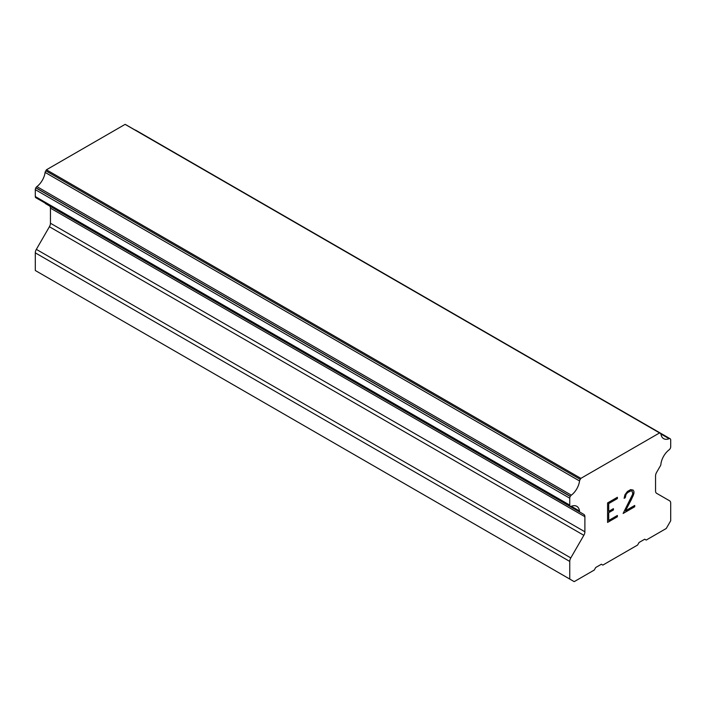 <?xml version="1.0" encoding="UTF-8"?>
<svg xmlns="http://www.w3.org/2000/svg" width="706" height="706" viewBox="0 0 706 706"><rect width="100%" height="100%" fill="white"/><g stroke="black" fill="none" stroke-linecap="round" stroke-linejoin="round"><path stroke-width="1.06" d="M608.713 511.382L613.435 508.655L613.435 509.953L608.713 512.68L608.713 520.472L617.379 515.468L617.379 516.766L607.584 522.422L607.584 502.937L617.379 497.28L617.379 498.577L608.713 503.581L608.713 511.382L608.687 503.563L617.353 498.56L617.353 497.298M608.713 512.68L613.408 509.935L613.408 508.664M608.713 520.472L608.687 512.662M617.379 516.766L617.353 515.486M607.584 522.387L617.353 516.748M633.944 491.508L633.132 495.771L625.507 510.773L634.72 505.452L634.72 506.758L623.124 513.456L632.788 493.971L632.055 490.97L630.564 490.97L627.502 492.735L626.019 494.456L625.278 497.668L624.13 498.321L624.934 494.791L627.413 491.482L630.661 489.611L633.132 490.079L633.944 491.508L633.105 490.061M633.944 493.441L633.917 491.491M633.132 495.771L633.917 493.423M630.749 500.819L633.105 495.753M625.507 510.773L630.714 500.801M634.72 506.758L634.694 505.47M625.278 497.668L625.993 494.438L627.475 492.717L630.529 490.952L632.055 490.97M624.13 498.295L625.242 497.651M623.151 513.403L634.694 506.74M571.304 506.29A13.855 8.004 -60 0 1 576.776 506.317A13.855 8.004 -60 0 1 579.538 511.047L571.304 506.29A2.515 1.456 -60 0 1 570.307 506.281L570.272 506.264A2.515 1.456 -60 0 1 569.751 505.108L569.751 498.198A2.515 1.456 -60 0 1 570.272 496.442L570.351 496.309A2.515 1.456 -60 0 1 571.339 495.162A13.855 8.004 -60 0 0 579.538 480.962A2.515 1.456 -60 0 1 580.288 479.383L580.879 478.359L659.572 432.928L660.163 433.263A2.515 1.456 -60 0 1 660.463 433.369A2.515 1.456 -60 0 1 660.913 433.978A13.855 8.004 -60 0 0 663.666 438.664A13.855 8.004 -60 0 0 669.111 438.708A2.515 1.456 -60 0 1 670.1 438.717L670.179 438.761A2.515 1.456 -60 0 1 670.7 439.917L670.7 446.827A2.515 1.456 -60 0 1 670.179 448.584L670.135 448.645A2.515 1.456 -60 0 1 669.147 449.801A13.855 8.004 -60 0 0 660.913 464.071A2.515 1.456 -60 0 1 660.154 466.225L656.598 472.385A5.039 2.912 -60 0 0 655.556 475.897L655.556 490.997A5.039 2.912 -60 0 0 656.598 493.3L669.659 500.836A5.039 2.912 -60 0 1 670.7 503.149L670.7 520.781L666.243 528.494L646.202 540.064L644.719 539.207L639.08 542.464L637.597 545.041L602.853 565.091L601.371 564.235L595.732 567.492L594.24 570.069L574.199 581.638L569.751 579.061L569.751 561.429A5.039 2.912 -60 0 1 570.792 557.917L583.844 535.307L49.402 226.741L36.341 249.359A5.039 2.912 120 0 0 35.3 252.863L35.3 270.504L574.199 581.638M583.844 535.307A5.039 2.912 -60 0 0 584.895 531.794L584.895 516.695A5.039 2.912 -60 0 0 583.844 514.392L580.288 512.335A2.515 1.456 -60 0 1 580.058 512.247A2.515 1.456 -60 0 1 579.538 511.047M49.685 206.028A5.039 2.912 -60 0 1 50.444 208.138L50.444 223.228A5.039 2.912 -60 0 1 49.402 226.741M45.175 203.099A2.515 1.456 120 0 0 45.616 203.681A2.515 1.456 120 0 0 45.846 203.778M35.865 197.724L570.307 506.281L35.865 197.724M659.572 432.928L125.121 124.362L46.428 169.793L45.837 170.826A2.515 1.456 120 0 0 45.087 172.396A13.855 8.004 -60 0 1 36.888 186.596A2.515 1.456 120 0 0 35.9 187.752L35.821 187.884A2.515 1.456 120 0 0 35.3 189.64L35.3 196.55A2.515 1.456 120 0 0 35.821 197.706L570.272 506.264M126.259 125.024A2.515 1.456 120 0 0 126.021 124.812A2.515 1.456 120 0 0 125.712 124.706M135.649 130.16L670.1 438.717L135.649 130.16A2.515 1.456 120 0 0 135.084 130.045M580.879 478.359L46.428 169.793M580.288 479.383L45.837 170.826M579.538 480.962L45.087 172.396M583.844 514.392L580.288 512.335L583.844 514.392M569.751 579.061L35.3 270.504M669.111 438.708L660.913 433.978M571.339 495.162L36.888 186.596M570.351 496.309L35.9 187.752M570.272 496.442L35.821 187.884M569.751 498.198L35.3 189.64M569.751 505.108L35.3 196.55M584.895 516.695L50.444 208.138M584.895 531.794L50.444 223.228M570.792 557.917L36.341 249.359M569.751 561.429L35.3 252.863M660.463 433.369L126.021 124.812M580.058 512.247L45.616 203.681"/></g></svg>
